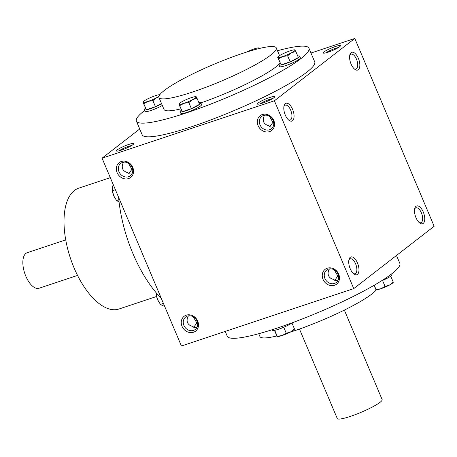 <?xml version="1.0" encoding="UTF-8"?>
<svg xmlns="http://www.w3.org/2000/svg" width="457" height="457" viewBox="0 0 457 457"><rect width="100%" height="100%" fill="white"/><g stroke="black" fill="none" stroke-linecap="round" stroke-linejoin="round"><path stroke-width="0.69" d="M196.813 327.663L194.482 327.635L192.511 326.321C190.078 325.784 188.427 324.544 187.553 322.602C186.77 320.62 186.999 318.489 188.238 316.21L188.278 315.884M193.722 327.309L196.836 322.968L193.277 316.815M197.601 323.105L196.836 322.968M353.41 273.572A7.843 3.702 71.6 0 0 355.055 273.737A7.843 3.702 71.6 0 0 355.597 273.446A7.843 3.702 71.6 0 0 355.872 264.517A7.843 3.702 71.6 0 0 350.096 258.851A7.843 3.702 71.6 0 0 348.88 259.97M183.903 325.435A7.843 6.821 52.2 0 1 185.656 317.049A7.843 6.821 52.2 0 1 195.853 319.072A7.843 6.821 52.2 0 1 195.27 329.451A7.843 6.821 52.2 0 1 183.903 325.435M334.724 280.352L337.837 276.011L334.278 269.864M338.603 276.148L337.837 276.011M337.814 280.707L335.484 280.678L333.513 279.364C331.079 278.827 329.428 277.588 328.554 275.645C327.772 273.663 328 271.532 329.24 269.253L329.28 268.927M128.36 163.138L131.924 169.29L128.805 173.631M131.924 169.29L132.684 169.427M123.361 162.206L123.321 162.532C121.031 167.662 122.453 171.032 127.594 172.643L129.565 173.957L131.896 173.986M119.174 150.787A7.843 1.131 157.1 0 1 131.65 145.515M117.215 149.902A9.368 1.354 157.1 0 1 127.28 144.955A9.368 1.354 157.1 0 1 133.661 143.864A9.368 1.354 157.1 0 1 125.572 148.536A9.368 1.354 157.1 0 1 116.586 151.078A9.368 1.354 157.1 0 1 117.215 149.902M269.362 116.187L272.926 122.333L269.807 126.675M272.926 122.333L273.686 122.47M264.369 115.25L264.323 115.575C262.032 120.705 263.461 124.076 268.596 125.692L270.567 127L272.898 127.029M260.176 103.83A7.843 1.131 157.1 0 1 272.652 98.558M258.216 102.945A9.368 1.354 157.1 0 1 268.282 97.998A9.368 1.354 157.1 0 1 274.663 96.913A9.368 1.354 157.1 0 1 266.574 101.58A9.368 1.354 157.1 0 1 257.594 104.122A9.368 1.354 157.1 0 1 258.216 102.945M325.955 52.823A7.843 1.131 157.1 0 1 338.437 47.557M324.002 51.938A9.368 1.354 157.1 0 1 334.061 46.997A9.368 1.354 157.1 0 1 340.442 45.906A9.368 1.354 157.1 0 1 332.359 50.573A9.368 1.354 157.1 0 1 323.373 53.115A9.368 1.354 157.1 0 1 324.002 51.938M324.904 278.479A7.843 6.821 52.2 0 1 326.658 270.093A7.843 6.821 52.2 0 1 336.855 272.115A7.843 6.821 52.2 0 1 336.272 282.495A7.843 6.821 52.2 0 1 324.904 278.479M323.036 279.364A9.368 8.146 52.2 0 1 331.662 268.053A9.368 8.146 52.2 0 1 337.912 282.843A9.368 8.146 52.2 0 1 323.036 279.364M182.035 326.321A9.368 8.146 52.2 0 1 190.66 315.01A9.368 8.146 52.2 0 1 196.91 329.8A9.368 8.146 52.2 0 1 182.035 326.321M273.789 120.471A9.368 8.146 -127.8 0 0 258.913 116.986A9.368 8.146 -127.8 0 0 265.163 131.776A9.368 8.146 -127.8 0 0 273.789 120.471M273.109 120.431A7.843 6.821 -127.8 0 0 261.741 116.415A7.843 6.821 -127.8 0 0 261.158 126.795A7.843 6.821 -127.8 0 0 271.355 128.817A7.843 6.821 -127.8 0 0 273.109 120.431M132.787 167.422A9.368 8.146 -127.8 0 0 117.912 163.943A9.368 8.146 -127.8 0 0 124.161 178.733A9.368 8.146 -127.8 0 0 132.787 167.422M132.107 167.388A7.843 6.821 -127.8 0 0 120.739 163.372A7.843 6.821 -127.8 0 0 120.157 173.751A7.843 6.821 -127.8 0 0 130.354 175.774A7.843 6.821 -127.8 0 0 132.107 167.388M308.949 48.202L314.719 61.866A93.662 13.521 157.1 0 1 306.773 72.223A93.662 13.521 157.1 0 1 212.299 119.351A93.662 13.521 157.1 0 1 142.161 134.758L136.392 121.094A93.662 13.521 -22.9 0 0 206.53 105.693A93.662 13.521 -22.9 0 0 301.003 58.565A93.662 13.521 -22.9 0 0 308.949 48.202A93.662 13.521 -22.9 0 0 277.485 50.733M274.406 100.786L354.809 38.445L434.15 226.272L353.752 288.613L274.406 100.786L102.071 158.173L139.722 128.983M310.994 53.035L354.809 38.445M353.752 288.613L181.412 346L102.071 158.173M423.233 223.404A9.368 4.421 71.6 0 0 422.491 210.386A9.368 4.421 71.6 0 0 414.882 208.106A9.368 4.421 71.6 0 0 419.88 223.119A9.368 4.421 71.6 0 0 423.233 223.404M351.107 52.652A9.368 4.421 -108.4 0 1 359.413 61.586A9.368 4.421 -108.4 0 1 354.963 69.441A9.368 4.421 -108.4 0 1 349.965 54.434A9.368 4.421 -108.4 0 1 351.107 52.652M357.454 274.406A9.368 4.421 71.6 0 0 356.711 261.393A9.368 4.421 71.6 0 0 349.102 259.113A9.368 4.421 71.6 0 0 354.095 274.12A9.368 4.421 71.6 0 0 357.454 274.406M285.322 103.653A9.368 4.421 -108.4 0 1 293.634 112.593A9.368 4.421 -108.4 0 1 289.184 120.448A9.368 4.421 -108.4 0 1 284.185 105.436A9.368 4.421 -108.4 0 1 285.322 103.653M289.887 332.273A63.689 9.191 -22.9 0 0 371.867 294.011A63.689 9.191 -22.9 0 0 376.397 289.749M258.742 333.713L259.93 336.535A63.689 9.191 -22.9 0 0 276.879 335.964M225.232 331.411L227.272 336.243A93.662 13.521 -22.9 0 0 297.416 320.843A93.662 13.521 -22.9 0 0 391.889 273.709A93.662 13.521 -22.9 0 0 399.829 263.352L396.499 255.463M200.846 102.894A63.689 9.191 -22.9 0 0 275.937 66.911A63.689 9.191 -22.9 0 0 280.095 63.112M158.95 97.478A63.689 9.191 -22.9 0 0 206.644 87.007A63.689 9.191 -22.9 0 0 270.887 54.96A63.689 9.191 -22.9 0 0 276.291 47.916A63.689 9.191 -22.9 0 0 214.042 64.226A63.689 9.191 -22.9 0 0 158.95 97.478L164 109.434A63.689 9.191 -22.9 0 0 180.863 108.88M144.566 110.554A93.662 13.521 -22.9 0 0 136.392 121.094M110.297 177.647L78.787 188.141A63.689 30.071 71.6 0 0 70.378 258.074A63.689 30.071 71.6 0 0 119.031 308.995L156.591 296.49M118.597 197.298A93.662 44.226 71.6 0 0 161.361 298.53M283.963 106.292A7.843 3.702 -108.4 0 1 284.637 105.464A7.843 3.702 -108.4 0 1 285.179 105.173A7.843 3.702 -108.4 0 1 291.172 111.445A7.843 3.702 -108.4 0 1 290.138 120.06A7.843 3.702 -108.4 0 1 288.493 119.894M349.748 55.286A7.843 3.702 -108.4 0 1 350.422 54.457A7.843 3.702 -108.4 0 1 350.959 54.166A7.843 3.702 -108.4 0 1 356.957 60.438A7.843 3.702 -108.4 0 1 355.917 69.053A7.843 3.702 -108.4 0 1 354.278 68.887M419.189 222.565A7.843 3.702 71.6 0 0 420.834 222.73A7.843 3.702 71.6 0 0 421.377 222.439A7.843 3.702 71.6 0 0 421.657 213.51A7.843 3.702 71.6 0 0 415.876 207.844A7.843 3.702 71.6 0 0 414.665 208.963M77.559 275.422L39.028 288.253A18.731 8.843 -108.4 0 1 25.232 274.726A18.731 8.843 -108.4 0 1 25.895 253.407A18.731 8.843 -108.4 0 1 27.186 252.71L65.722 239.879M163.412 303.379L160.413 304.379L162.578 305.659L164.606 306.213M158.493 301.466L158.539 301.54A9.368 4.421 -108.4 0 1 158.493 301.466A9.368 4.421 -108.4 0 1 157.631 299.683A9.368 4.421 -108.4 0 1 156.288 294.828L157.631 299.683L160.413 304.379M156.123 292.72L156.22 294.337M157.345 294.154L156.248 294.525M118.831 199.783L116.546 200.543L119.071 201.948M114.633 197.63L114.673 197.704A9.368 4.421 -108.4 0 1 114.633 197.63A9.368 4.421 -108.4 0 1 113.764 195.847A9.368 4.421 -108.4 0 1 112.422 190.992L113.764 195.847L116.546 200.543M113.222 184.577L112.468 187.039L112.382 190.683L115.381 189.689M258.925 48.591A9.368 1.354 -22.9 0 0 259.102 48.065A9.368 1.354 -22.9 0 0 258.708 47.899A9.368 1.354 -22.9 0 0 254.149 48.91A9.368 1.354 -22.9 0 0 246.334 52.172M258.993 48.168L259.348 48.488M142.972 102.322L146.406 109.714L143.087 102.219A9.368 1.354 -22.9 0 0 148.039 101.38A9.368 1.354 -22.9 0 0 156.654 97.707A9.368 1.354 -22.9 0 0 158.922 96.376M159.824 94.696A9.368 1.354 -22.9 0 0 155.351 95.713A9.368 1.354 -22.9 0 0 146.737 99.386A9.368 1.354 -22.9 0 0 143.212 101.757A9.368 1.354 -22.9 0 0 143.087 102.219M145.486 108.275A11.242 1.622 -22.9 0 0 144.229 109.749A11.242 1.622 -22.9 0 0 150.707 108.606A11.242 1.622 -22.9 0 0 161.607 103.773M144.229 109.749L144.949 111.457A11.242 1.622 -22.9 0 0 151.427 110.308A11.242 1.622 -22.9 0 0 162.332 105.481M158.847 96.804L156.654 97.707L152.884 100.637L148.039 101.38L143.841 103.648M146.406 109.714L155.449 106.704L152.884 100.637M155.449 106.704L161.492 103.499M178.91 104.259L182.343 111.651L179.024 104.156A9.368 1.354 -22.9 0 0 183.982 103.316A9.368 1.354 -22.9 0 0 192.591 99.637A9.368 1.354 -22.9 0 0 196.247 96.804A9.368 1.354 -22.9 0 0 195.847 96.638A9.368 1.354 -22.9 0 0 191.289 97.649A9.368 1.354 -22.9 0 0 182.68 101.323A9.368 1.354 -22.9 0 0 179.155 103.693A9.368 1.354 -22.9 0 0 179.024 104.156M181.429 110.211A11.242 1.622 -22.9 0 0 180.167 111.685A11.242 1.622 -22.9 0 0 188.581 109.834A11.242 1.622 -22.9 0 0 199.92 104.179A11.242 1.622 -22.9 0 0 200.874 102.939A11.242 1.622 -22.9 0 0 198.938 102.814M180.167 111.685L180.886 113.393A11.242 1.622 -22.9 0 0 189.307 111.542A11.242 1.622 -22.9 0 0 200.64 105.887A11.242 1.622 -22.9 0 0 201.594 104.647L200.874 102.939M196.133 96.907L197.001 98.232L192.591 99.637L188.827 102.574L183.982 103.316L179.778 105.584M182.343 111.651L191.386 108.64L199.566 104.299L197.001 98.232M191.386 108.64L188.827 102.574M277.707 57.451L281.141 64.848L277.822 57.354A9.368 1.354 -22.9 0 0 282.774 56.514A9.368 1.354 -22.9 0 0 291.389 52.835A9.368 1.354 -22.9 0 0 295.045 50.002A9.368 1.354 -22.9 0 0 294.645 49.836A9.368 1.354 -22.9 0 0 290.086 50.847A9.368 1.354 -22.9 0 0 281.472 54.52A9.368 1.354 -22.9 0 0 277.953 56.891A9.368 1.354 -22.9 0 0 277.822 57.354M280.227 63.409A11.242 1.622 -22.9 0 0 278.964 64.883A11.242 1.622 -22.9 0 0 287.379 63.032A11.242 1.622 -22.9 0 0 298.718 57.376A11.242 1.622 -22.9 0 0 299.672 56.137A11.242 1.622 -22.9 0 0 297.736 56.011M278.964 64.883L279.684 66.591A11.242 1.622 -22.9 0 0 288.099 64.74A11.242 1.622 -22.9 0 0 299.438 59.084A11.242 1.622 -22.9 0 0 300.392 57.839L299.672 56.137M294.931 50.099L295.799 51.43L291.389 52.835L287.624 55.765L282.774 56.514L278.576 58.782M281.141 64.848L290.184 61.838L298.364 57.496L295.799 51.43M290.184 61.838L287.624 55.765M274.428 330.371L277.119 336.381M294.474 329.16L294.211 329.491A9.368 1.354 157.1 0 1 290.686 331.862A9.368 1.354 157.1 0 1 282.078 335.541A9.368 1.354 157.1 0 1 277.513 336.546L277.239 336.518M283.734 327.258L286.276 333.267L282.078 335.541L277.228 336.283L274.708 330.32M292.166 322.808A11.242 1.622 157.1 0 1 280.815 328.434A11.242 1.622 157.1 0 1 272.492 330.245L272.252 329.686M286.276 333.267L290.686 331.862L294.342 329.029M291.937 322.973L294.451 328.931M373.986 285.368L375.917 289.578M393.271 282.357L393.009 282.689A9.368 1.354 157.1 0 1 389.484 285.059A9.368 1.354 157.1 0 1 380.87 288.733A9.368 1.354 157.1 0 1 376.311 289.744L376.037 289.715M382.532 280.455L385.074 286.465L380.87 288.733L376.025 289.475L374.232 285.225M391.655 273.892L391.997 274.697A11.242 1.622 157.1 0 1 391.043 275.942A11.242 1.622 157.1 0 1 381.349 280.952M385.074 286.465L389.484 285.059L393.14 282.226M390.735 276.171L393.249 282.129M344.338 310.097L382.149 399.601A24.352 3.513 157.1 0 1 361.081 412.317A24.352 3.513 157.1 0 1 337.283 418.555L299.472 329.051M276.291 47.916L279.547 55.628M143.212 101.757L142.95 102.094M179.155 103.693L178.893 104.025M277.953 56.891L277.69 57.222"/></g></svg>
